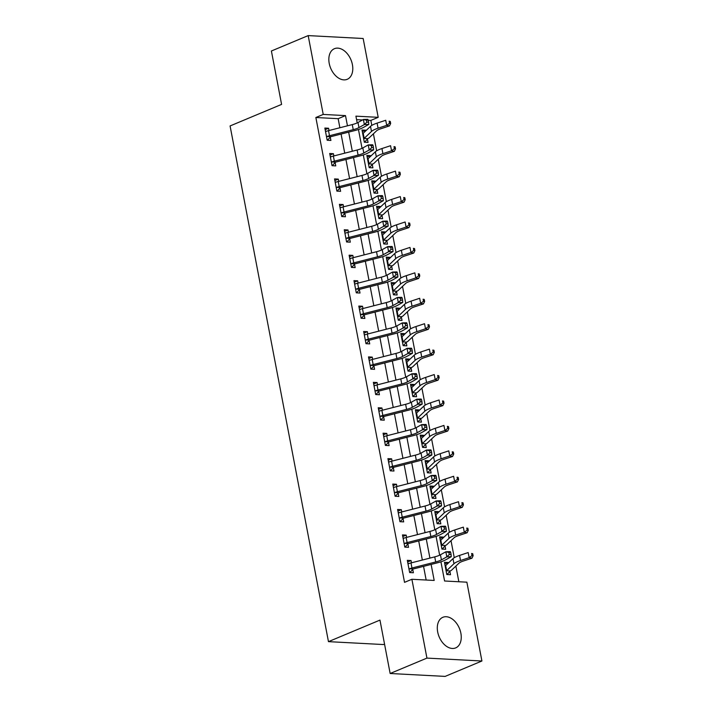 <?xml version="1.0" encoding="UTF-8"?>
<svg xmlns="http://www.w3.org/2000/svg" width="712" height="712" viewBox="0 0 712 712"><rect width="100%" height="100%" fill="white"/><g stroke="black" fill="none" stroke-linecap="round" stroke-linejoin="round"><path stroke-width="1.07" d="M437.684 631.989A16.59 10.974 -112.7 0 1 442.873 617.295A16.59 10.974 -112.7 0 1 460.869 633.208A16.59 10.974 -112.7 0 1 455.68 647.902A16.59 10.974 -112.7 0 1 437.684 631.989M329.22 63.395A16.59 10.974 -112.7 0 1 334.409 48.701A16.59 10.974 -112.7 0 1 352.404 64.614A16.59 10.974 -112.7 0 1 347.216 79.308A16.59 10.974 -112.7 0 1 329.22 63.395M384.533 644.093L383.448 644.547L328.463 641.646L230.083 125.944L281.587 104.397L271.397 50.997L308.18 35.6L363.165 38.501L378.205 117.329L355.911 116.154L357.202 122.9M371.798 125.41L370.845 120.408L378.205 117.329M458.848 581.749L455.867 566.111M454.265 557.701L451.016 540.675M449.414 532.273L446.166 515.248M444.564 506.846L441.315 489.82M439.713 481.41L436.465 464.393M434.863 455.983L431.614 438.966M430.012 430.555L426.764 413.53M425.162 405.128L421.913 388.102M420.303 379.701L417.063 362.675M415.452 354.264L412.212 337.248M410.602 328.837L407.362 311.82M405.751 303.41L402.511 286.384M400.901 277.983L397.652 260.957M396.05 252.555L392.802 235.53M391.2 227.119L387.951 210.102M386.349 201.692L383.101 184.675M381.498 176.265L378.25 159.239M376.648 150.837L373.399 133.811M440.924 561.795L444.582 581.001L466.876 582.176L481.917 661.003L426.933 658.102L411.892 579.274L434.187 580.449L431.125 564.42M426.933 658.102L390.149 673.499L445.133 676.4L481.917 661.003M370.845 120.408L368.246 120.275M362.506 119.972L356.578 119.66M365.834 130.785L365.728 130.207L362.007 130.011L364.339 142.222L368.06 142.418L367.419 139.098L364.553 142.231M370.685 156.213L370.578 155.643L366.867 155.447L369.19 167.649L372.91 167.845L372.269 164.525L369.403 167.658M375.536 181.64L375.429 181.07L371.717 180.875L374.04 193.077L377.76 193.272L377.12 189.953L374.263 193.085M380.386 207.067L380.279 206.498L376.568 206.302L378.891 218.504L382.611 218.7L381.979 215.389L379.113 218.522M385.237 232.504L385.13 231.925L381.418 231.729L383.741 243.94L387.462 244.136L386.83 240.816L383.964 243.949M390.087 257.931L389.98 257.352L386.269 257.157L388.592 269.367L392.312 269.563L391.68 266.243L388.814 269.376M394.938 283.358L394.831 282.789L391.119 282.584L393.442 294.795L397.163 294.99L396.531 291.671L393.665 294.804M399.788 308.786L399.681 308.216L395.97 308.02L398.293 320.222L402.013 320.418L401.381 317.098L398.515 320.231M404.647 334.213L404.532 333.643L400.82 333.447L403.143 345.649L406.863 345.845L406.232 342.534L403.366 345.667M409.498 359.649L409.382 359.07L405.671 358.875L407.994 371.085L411.714 371.281L411.082 367.962L408.216 371.094M414.348 385.076L414.233 384.498L410.521 384.302L412.844 396.513L416.565 396.709L415.933 393.389L413.067 396.522M419.199 410.504L419.083 409.934L415.372 409.729L417.704 421.94L421.415 422.136L420.783 418.816L417.917 421.949M424.049 435.931L423.934 435.361L420.222 435.166L422.554 447.367L426.265 447.563L425.634 444.243L422.768 447.376M428.9 461.358L428.784 460.789L425.073 460.593L427.405 472.795L431.116 472.991L430.484 469.68L427.618 472.812M433.75 486.794L433.635 486.216L429.923 486.02L432.255 498.231L435.967 498.427L435.335 495.107L432.469 498.24M438.601 512.222L438.494 511.643L434.774 511.447L437.106 523.658L440.817 523.854L440.185 520.534L437.319 523.667M443.451 537.649L443.345 537.079L439.624 536.875L441.956 549.086L445.668 549.281L445.036 545.962L442.17 549.094M448.302 563.076L448.195 562.507L444.475 562.311L446.807 574.513L450.518 574.709L449.886 571.389L447.02 574.522M339.882 127.742L338.156 118.681L315.861 117.507L404.532 582.354L411.892 579.274M426.159 580.031L423.551 566.36M422.341 560.041L418.7 540.924M417.49 534.605L413.85 515.497M412.64 509.178L409 490.07M407.789 483.751L404.149 464.642M402.939 458.323L399.298 439.215M398.088 432.896L394.448 413.779M393.238 407.46L389.598 388.352M388.387 382.033L384.747 362.924M383.537 356.605L379.888 337.497M378.686 331.178L375.037 312.07M373.836 305.751L370.187 286.633M368.985 280.314L365.336 261.206M364.135 254.887L360.486 235.779M359.284 229.46L355.635 210.351M354.434 204.032L350.785 184.924M349.583 178.605L345.934 159.488M344.733 153.169L341.084 134.061M329.006 130.519L328.579 128.249L324.859 128.053L327.191 140.255L330.902 140.451L330.27 137.14L327.404 140.273M333.857 155.946L333.43 153.676L329.709 153.481L332.041 165.691L335.752 165.887L335.121 162.567L332.255 165.7M338.707 181.382L338.28 179.104L334.56 178.908L336.892 191.119L340.603 191.314L339.971 187.995L337.105 191.127M343.558 206.809L343.131 204.54L339.41 204.344L341.742 216.546L345.453 216.742L344.822 213.422L341.956 216.555M348.408 232.237L347.981 229.967L344.261 229.771L346.593 241.973L350.304 242.169L349.672 238.849L346.806 241.991M353.259 257.664L352.832 255.394L349.111 255.199L351.443 267.401L355.155 267.596L354.523 264.286L351.657 267.418M358.109 283.091L357.682 280.822L353.962 280.626L356.294 292.837L360.005 293.033L359.373 289.713L356.507 292.846M362.969 308.527L362.533 306.249L358.812 306.053L361.144 318.264L364.856 318.46L364.224 315.14L361.358 318.273M367.819 333.955L367.383 331.685L363.663 331.489L365.995 343.691L369.715 343.887L369.074 340.567L366.208 343.7M372.67 359.382L372.234 357.113L368.513 356.917L370.845 369.119L374.565 369.314L373.925 365.995L371.059 369.136M377.52 384.809L377.084 382.54L373.373 382.344L375.696 394.546L379.416 394.742L378.775 391.431L375.918 394.564M382.371 410.237L381.935 407.967L378.223 407.771L380.546 419.982L384.266 420.178L383.635 416.858L380.769 419.991M387.221 435.673L386.785 433.394L383.074 433.199L385.397 445.409L389.117 445.605L388.485 442.286L385.619 445.418M392.072 461.1L391.636 458.831L387.924 458.635L390.247 470.837L393.967 471.033L393.335 467.713L390.47 470.846M396.922 486.527L396.486 484.258L392.775 484.062L395.098 496.264L398.818 496.46L398.186 493.14L395.32 496.282M401.773 511.955L401.337 509.685L397.625 509.489L399.948 521.691L403.668 521.887L403.037 518.576L400.171 521.709M406.623 537.382L406.187 535.112L402.476 534.917L404.799 547.128L408.519 547.323L407.887 544.004L405.021 547.136M411.474 562.818L411.038 560.54L407.326 560.344L409.649 572.555L413.369 572.751L412.738 569.431L409.872 572.564M390.149 673.499L379.959 620.099L328.463 641.646M315.861 117.507L323.221 114.427L308.18 35.6M347.456 125.81L345.507 115.611L323.221 114.427M429.923 558.101L426.274 538.993M425.064 532.674L421.424 513.566M420.214 507.247L416.573 488.138M415.363 481.819L411.723 462.702M410.512 456.383L406.872 437.275M405.662 430.956L402.022 411.848M400.812 405.529L397.171 386.42M395.961 380.101L392.321 360.993M391.111 354.674L387.47 335.557M386.26 329.238L382.62 310.129M381.41 303.81L377.769 284.702M376.559 278.383L372.91 259.275M371.708 252.956L368.06 233.847M366.858 227.529L363.209 208.411M362.007 202.092L358.358 182.984M357.157 176.665L353.508 157.557M352.307 151.238L348.658 132.129M358.456 129.495L362.052 148.327M363.307 154.931L366.903 173.755M368.157 180.359L371.753 199.191M373.008 205.786L376.603 224.618M377.858 231.213L381.454 250.046M382.709 256.64L386.305 275.473M387.559 282.077L391.155 300.9M392.41 307.504L396.005 326.336M397.26 332.931L400.856 351.764M402.111 358.358L405.707 377.191M406.961 383.786L410.557 402.618M411.812 409.222L415.408 428.046M416.662 434.649L420.258 453.482M421.522 460.077L425.108 478.909M426.372 485.504L429.959 504.336M431.223 510.931L434.81 529.764M436.073 536.367L439.66 555.191M338.156 118.681L345.507 115.611M325.17 129.673L328.579 128.249M362.319 131.631L365.728 130.207M444.786 563.931L448.195 562.507M439.936 538.503L443.345 537.079M435.085 513.067L438.494 511.643M430.235 487.64L433.635 486.216M425.384 462.213L428.784 460.789M420.534 436.785L423.934 435.361M415.683 411.358L419.083 409.934M410.833 385.922L414.233 384.498M405.982 360.495L409.382 359.07M401.132 335.067L404.532 333.643M396.281 309.64L399.681 308.216M391.422 284.213L394.831 282.789M386.572 258.776L389.98 257.352M381.721 233.349L385.13 231.925M376.87 207.922L380.279 206.498M372.02 182.495L375.429 181.07M367.17 157.067L370.578 155.643M330.021 155.1L333.43 153.676M334.871 180.536L338.28 179.104M339.722 205.964L343.131 204.54M344.572 231.391L347.981 229.967M349.423 256.818L352.832 255.394M354.273 282.246L357.682 280.822M359.124 307.682L362.533 306.249M363.974 333.109L367.383 331.685M368.825 358.537L372.234 357.113M373.675 383.964L377.084 382.54M378.526 409.391L381.935 407.967M383.376 434.827L386.785 433.394M388.227 460.255L391.636 458.831M393.077 485.682L396.486 484.258M397.928 511.109L401.337 509.685M402.787 536.537L406.187 535.112M407.638 561.973L411.038 560.54M325.437 131.088L326.55 131.23M328.526 130.643L329.496 135.734A7.44 1.7 -10.8 0 0 326.959 136.517L326.559 136.944L325.491 131.373L325.989 131.435A7.44 1.7 -10.8 0 1 328.526 130.643L352.271 124.582A10.636 2.421 169.2 0 0 357.985 122.5L363.378 119.483L367.819 119.331L368.211 120.097L366.44 120.159L366.831 122.188L368.602 122.135L368.211 120.097M329.496 135.734L353.241 129.664A10.636 2.421 169.2 0 0 358.955 127.59L364.348 124.564L363.378 119.483L366.44 120.159M366.831 122.188L364.348 124.564L368.789 124.413L363.396 127.439A15.949 3.631 -10.8 0 1 354.825 130.554L331.08 136.615A2.127 0.481 169.2 0 0 330.724 136.722L330.27 137.14M326.959 136.517L330.724 136.722M368.789 124.413L368.602 122.135M362.595 133.055L363.343 133.144M376.488 130.892A10.636 2.421 -10.8 0 1 380.875 128.747L389.5 125.89L386.696 125.356L378.063 128.213A15.949 3.631 169.2 0 0 371.486 131.435L364.17 138.368A2.127 0.481 -10.8 0 1 364.028 138.475L367.793 138.671A7.44 1.7 169.2 0 0 369.172 137.825L376.488 130.892M389.535 123.238L390.657 123.452L390.274 121.414L389.153 121.2L389.535 123.238L386.696 125.356L385.726 120.275L377.093 123.123A15.949 3.631 169.2 0 0 370.516 126.344L363.2 133.278A2.127 0.481 -10.8 0 1 363.058 133.393L364.028 138.475M389.153 121.2L390.274 121.414M390.657 123.452L389.5 125.89M330.288 156.515L331.4 156.658M333.376 156.07L334.346 161.161A7.44 1.7 -10.8 0 0 331.81 161.944L331.409 162.372L330.341 156.8L330.84 156.863A7.44 1.7 -10.8 0 1 333.376 156.07L357.121 150.01A10.636 2.421 169.2 0 0 362.835 147.927L368.229 144.91L372.67 144.758L373.061 145.524L371.29 145.586L371.682 147.624L373.453 147.562L373.061 145.524M334.346 161.161L358.092 155.091A10.636 2.421 169.2 0 0 363.805 153.018L369.199 149.992L368.229 144.91L371.29 145.586M371.682 147.624L369.199 149.992L373.64 149.84L368.246 152.866A15.949 3.631 -10.8 0 1 359.676 155.981L335.93 162.051A2.127 0.481 169.2 0 0 335.575 162.149L335.121 162.567M331.81 161.944L335.575 162.149M373.64 149.84L373.453 147.562M335.138 181.952L336.251 182.085M338.227 181.507L339.197 186.589A7.44 1.7 -10.8 0 0 336.66 187.381L336.26 187.799L335.192 182.227L335.69 182.29A7.44 1.7 -10.8 0 1 338.227 181.507L361.972 175.437A10.636 2.421 169.2 0 0 367.686 173.354L373.079 170.337L377.52 170.186L377.921 170.951L376.141 171.014L376.532 173.052L378.303 172.989L377.921 170.951M339.197 186.589L362.942 180.519A10.636 2.421 169.2 0 0 368.656 178.445L374.049 175.428L373.079 170.337L376.141 171.014M376.532 173.052L374.049 175.428L378.49 175.277L373.097 178.294A15.949 3.631 -10.8 0 1 364.526 181.409L340.781 187.478A2.127 0.481 169.2 0 0 340.425 187.576L339.971 187.995M336.66 187.381L340.425 187.576M378.49 175.277L378.303 172.989M339.989 207.379L341.101 207.521M343.077 206.934L344.047 212.016A7.44 1.7 -10.8 0 0 341.511 212.808L341.11 213.226L340.042 207.655L340.541 207.717A7.44 1.7 -10.8 0 1 343.077 206.934L366.822 200.864A10.636 2.421 169.2 0 0 372.536 198.79L377.93 195.764L382.371 195.613L382.771 196.387L380.991 196.441L381.383 198.479L383.154 198.417L382.771 196.387M344.047 212.016L367.793 205.955A10.636 2.421 169.2 0 0 373.506 203.872L378.9 200.855L377.93 195.764L380.991 196.441M381.383 198.479L378.9 200.855L383.341 200.704L377.947 203.721A15.949 3.631 -10.8 0 1 369.377 206.836L345.632 212.906A2.127 0.481 169.2 0 0 345.276 213.004L344.822 213.422M341.511 212.808L345.276 213.004M383.341 200.704L383.154 198.417M367.445 158.482L368.193 158.571M381.338 156.32A10.636 2.421 -10.8 0 1 385.726 154.175L394.35 151.327L391.547 150.793L382.914 153.641A15.949 3.631 169.2 0 0 376.337 156.863L369.021 163.796A2.127 0.481 -10.8 0 1 368.878 163.902L372.643 164.107A7.44 1.7 169.2 0 0 374.022 163.253L381.338 156.32M394.386 148.666L395.507 148.879L395.124 146.841L394.003 146.627L394.386 148.666L391.547 150.793L390.577 145.702L381.943 148.55A15.949 3.631 169.2 0 0 375.366 151.772L368.051 158.705A2.127 0.481 -10.8 0 1 367.908 158.82L368.878 163.902M394.003 146.627L395.124 146.841M395.507 148.879L394.35 151.327M372.296 183.91L373.043 184.007M386.189 181.747A10.636 2.421 -10.8 0 1 390.577 179.602L399.201 176.754L396.397 176.22L387.764 179.068A15.949 3.631 169.2 0 0 381.187 182.29L373.88 189.223A2.127 0.481 -10.8 0 1 373.729 189.33L377.493 189.534A7.44 1.7 169.2 0 0 378.873 188.68L386.189 181.747M399.236 174.093L400.358 174.306L399.975 172.277L398.853 172.064L399.236 174.093L396.397 176.22L395.427 171.129L386.794 173.986A15.949 3.631 169.2 0 0 380.217 177.208L372.91 184.141A2.127 0.481 -10.8 0 1 372.759 184.248L373.729 189.33M398.853 172.064L399.975 172.277M400.358 174.306L399.201 176.754M377.146 209.337L377.894 209.435M391.039 207.174A10.636 2.421 -10.8 0 1 395.427 205.029L404.051 202.181L401.248 201.647L392.623 204.495A15.949 3.631 169.2 0 0 386.038 207.717L378.731 214.65A2.127 0.481 -10.8 0 1 378.579 214.766L382.344 214.962A7.44 1.7 169.2 0 0 383.724 214.107L391.039 207.174M404.087 199.52L405.208 199.734L404.825 197.705L403.704 197.491L404.087 199.52L401.248 201.647L400.278 196.565L391.644 199.413A15.949 3.631 169.2 0 0 385.067 202.635L377.76 209.568A2.127 0.481 -10.8 0 1 377.609 209.675L378.579 214.766M403.704 197.491L404.825 197.705M405.208 199.734L404.051 202.181M344.839 232.806L345.952 232.949M347.928 232.361L348.898 237.443A7.44 1.7 -10.8 0 0 346.361 238.235L345.961 238.653L344.893 233.091L345.391 233.153A7.44 1.7 -10.8 0 1 347.928 232.361L371.673 226.291A10.636 2.421 169.2 0 0 377.387 224.218L382.78 221.201L387.221 221.049L387.622 221.815L385.842 221.877L386.233 223.906L388.004 223.844L387.622 221.815M348.898 237.443L372.643 231.382A10.636 2.421 169.2 0 0 378.357 229.3L383.75 226.282L382.78 221.201L385.842 221.877M386.233 223.906L383.75 226.282L388.191 226.131L382.798 229.148A15.949 3.631 -10.8 0 1 374.227 232.272L350.482 238.333A2.127 0.481 169.2 0 0 350.126 238.431L349.672 238.849M346.361 238.235L350.126 238.431M388.191 226.131L388.004 223.844M381.997 234.764L382.745 234.862M395.89 232.61A10.636 2.421 -10.8 0 1 400.278 230.457L408.902 227.609L406.098 227.075L397.474 229.923A15.949 3.631 169.2 0 0 390.888 233.144L383.581 240.078A2.127 0.481 -10.8 0 1 383.43 240.193L387.195 240.389A7.44 1.7 169.2 0 0 388.574 239.543L395.89 232.61M408.937 224.956L410.067 225.17L409.676 223.132L408.555 222.918L408.937 224.956L406.098 227.075L405.128 221.993L396.504 224.841A15.949 3.631 169.2 0 0 389.918 228.062L382.611 234.996A2.127 0.481 -10.8 0 1 382.46 235.102L383.43 240.193M408.555 222.918L409.676 223.132M410.067 225.17L408.902 227.609M349.69 258.233L350.802 258.376M352.778 257.788L353.748 262.879A7.44 1.7 -10.8 0 0 351.212 263.663L350.811 264.09L349.743 258.518L350.242 258.581A7.44 1.7 -10.8 0 1 352.778 257.788L376.523 251.728A10.636 2.421 169.2 0 0 382.237 249.645L387.631 246.628L392.072 246.477L392.472 247.242L390.692 247.304L391.084 249.333L392.855 249.28L392.472 247.242M353.748 262.879L377.493 256.81A10.636 2.421 169.2 0 0 383.207 254.736L388.601 251.71L387.631 246.628L390.692 247.304M391.084 249.333L388.601 251.71L393.042 251.558L387.648 254.585A15.949 3.631 -10.8 0 1 379.078 257.7L355.332 263.76A2.127 0.481 169.2 0 0 354.977 263.867L354.523 264.286M351.212 263.663L354.977 263.867M393.042 251.558L392.855 249.28M354.54 283.661L355.653 283.803M357.629 283.216L358.599 288.307A7.44 1.7 -10.8 0 0 356.062 289.09L355.662 289.517L354.603 283.946L355.092 284.008A7.44 1.7 -10.8 0 1 357.629 283.216L381.374 277.155A10.636 2.421 169.2 0 0 387.088 275.072L392.481 272.055L396.922 271.904L397.323 272.669L395.543 272.732L395.934 274.77L397.705 274.707L397.323 272.669M358.599 288.307L382.344 282.237A10.636 2.421 169.2 0 0 388.058 280.163L393.451 277.137L392.481 272.055L395.543 272.732M395.934 274.77L393.451 277.137L397.892 276.986L392.499 280.012A15.949 3.631 -10.8 0 1 383.928 283.127L360.183 289.197A2.127 0.481 169.2 0 0 359.827 289.295L359.373 289.713M356.062 289.09L359.827 289.295M397.892 276.986L397.705 274.707M359.4 309.097L360.503 309.231M362.479 308.652L363.449 313.734A7.44 1.7 -10.8 0 0 360.913 314.526L360.512 314.944L359.453 309.373L359.943 309.435A7.44 1.7 -10.8 0 1 362.479 308.652L386.224 302.582A10.636 2.421 169.2 0 0 391.938 300.5L397.341 297.483L401.773 297.331L402.173 298.097L400.393 298.159L400.785 300.197L402.556 300.135L402.173 298.097M363.449 313.734L387.195 307.664A10.636 2.421 169.2 0 0 392.908 305.59L398.311 302.573L397.341 297.483L400.393 298.159M400.785 300.197L398.311 302.573L402.743 302.422L397.349 305.439A15.949 3.631 -10.8 0 1 388.779 308.554L365.034 314.624A2.127 0.481 169.2 0 0 364.678 314.722L364.224 315.14M360.913 314.526L364.678 314.722M402.743 302.422L402.556 300.135M364.25 334.524L365.354 334.667M367.33 334.079L368.3 339.161A7.44 1.7 -10.8 0 0 365.763 339.953L365.363 340.372L364.304 334.8L364.793 334.863A7.44 1.7 -10.8 0 1 367.33 334.079L391.075 328.01A10.636 2.421 169.2 0 0 396.789 325.936L402.191 322.91L406.623 322.758L407.024 323.533L405.244 323.586L405.635 325.624L407.406 325.562L407.024 323.533M368.3 339.161L392.045 333.1A10.636 2.421 169.2 0 0 397.759 331.018L403.161 328.001L402.191 322.91L405.244 323.586M405.635 325.624L403.161 328.001L407.593 327.849L402.2 330.866A15.949 3.631 -10.8 0 1 393.629 333.981L369.884 340.051A2.127 0.481 169.2 0 0 369.528 340.149L369.074 340.567M365.763 339.953L369.528 340.149M407.593 327.849L407.406 325.562M369.101 359.952L370.204 360.094M372.18 359.507L373.15 364.589A7.44 1.7 -10.8 0 0 370.614 365.381L370.213 365.799L369.154 360.236L369.644 360.299A7.44 1.7 -10.8 0 1 372.18 359.507L395.925 353.437A10.636 2.421 169.2 0 0 401.639 351.363L407.042 348.346L411.474 348.195L411.874 348.96L410.094 349.022L410.486 351.052L412.257 350.989L411.874 348.96M373.15 364.589L396.895 358.528A10.636 2.421 169.2 0 0 402.609 356.445L408.012 353.428L407.042 348.346L410.094 349.022M410.486 351.052L408.012 353.428L412.444 353.277L407.05 356.294A15.949 3.631 -10.8 0 1 398.48 359.418L374.735 365.478A2.127 0.481 169.2 0 0 374.378 365.576L373.925 365.995M370.614 365.381L374.378 365.576M412.444 353.277L412.257 350.989M386.847 260.2L387.595 260.289M400.74 258.038A10.636 2.421 -10.8 0 1 405.128 255.893L413.752 253.036L410.949 252.502L402.325 255.359A15.949 3.631 169.2 0 0 395.738 258.581L388.432 265.514A2.127 0.481 -10.8 0 1 388.28 265.62L392.045 265.816A7.44 1.7 169.2 0 0 393.425 264.971L400.74 258.038M413.788 250.384L414.918 250.597L414.526 248.559L413.405 248.346L413.788 250.384L410.949 252.502L409.978 247.42L401.354 250.268A15.949 3.631 169.2 0 0 394.768 253.49L387.462 260.423A2.127 0.481 -10.8 0 1 387.31 260.539L388.28 265.62M413.405 248.346L414.526 248.559M414.918 250.597L413.752 253.036M391.698 285.628L392.445 285.717M405.591 283.465A10.636 2.421 -10.8 0 1 409.978 281.32L418.603 278.472L415.799 277.938L407.175 280.786A15.949 3.631 169.2 0 0 400.589 284.008L393.282 290.941A2.127 0.481 -10.8 0 1 393.131 291.048L396.895 291.252A7.44 1.7 169.2 0 0 398.275 290.398L405.591 283.465M418.647 275.811L419.768 276.025L419.377 273.987L418.255 273.773L418.647 275.811L415.799 277.938L414.829 272.847L406.205 275.695A15.949 3.631 169.2 0 0 399.619 278.917L392.312 285.85A2.127 0.481 -10.8 0 1 392.161 285.966L393.131 291.048M418.255 273.773L419.377 273.987M419.768 276.025L418.603 278.472M396.548 311.055L397.296 311.153M410.441 308.892A10.636 2.421 -10.8 0 1 414.829 306.747L423.453 303.899L420.65 303.365L412.026 306.213A15.949 3.631 169.2 0 0 405.448 309.435L398.133 316.368A2.127 0.481 -10.8 0 1 397.981 316.475L401.746 316.68A7.44 1.7 169.2 0 0 403.125 315.825L410.441 308.892M423.498 301.238L424.619 301.452L424.227 299.423L423.106 299.209L423.498 301.238L420.65 303.365L419.68 298.275L411.055 301.132A15.949 3.631 169.2 0 0 404.469 304.353L397.163 311.286A2.127 0.481 -10.8 0 1 397.011 311.393L397.981 316.475M423.106 299.209L424.227 299.423M424.619 301.452L423.453 303.899M401.399 336.482L402.147 336.58M415.292 334.32A10.636 2.421 -10.8 0 1 419.68 332.175L428.304 329.327L425.5 328.793L416.876 331.641A15.949 3.631 169.2 0 0 410.299 334.863L402.983 341.796A2.127 0.481 -10.8 0 1 402.832 341.911L406.597 342.107A7.44 1.7 169.2 0 0 407.976 341.253L415.292 334.32M428.348 326.666L429.47 326.879L429.078 324.85L427.957 324.636L428.348 326.666L425.5 328.793L424.53 323.711L415.906 326.559A15.949 3.631 169.2 0 0 409.329 329.781L402.013 336.714A2.127 0.481 -10.8 0 1 401.862 336.82L402.832 341.911M427.957 324.636L429.078 324.85M429.47 326.879L428.304 329.327M406.249 361.91L407.006 362.007M420.142 359.756A10.636 2.421 -10.8 0 1 424.53 357.602L433.154 354.754L430.351 354.22L421.727 357.068A15.949 3.631 169.2 0 0 415.149 360.29L407.834 367.223A2.127 0.481 -10.8 0 1 407.682 367.339L411.447 367.534A7.44 1.7 169.2 0 0 412.827 366.689L420.142 359.756M433.199 352.102L434.32 352.315L433.928 350.277L432.807 350.064L433.199 352.102L430.351 354.22L429.38 349.138L420.756 351.986A15.949 3.631 169.2 0 0 414.179 355.208L406.863 362.141A2.127 0.481 -10.8 0 1 406.712 362.248L407.682 367.339M432.807 350.064L433.928 350.277M434.32 352.315L433.154 354.754M373.951 385.379L375.055 385.521M377.031 384.934L378.001 390.025A7.44 1.7 -10.8 0 0 375.464 390.808L375.064 391.235L374.005 385.664L374.494 385.726A7.44 1.7 -10.8 0 1 377.031 384.934L400.776 378.873A10.636 2.421 169.2 0 0 406.49 376.79L411.892 373.773L416.324 373.622L416.725 374.387L414.945 374.45L415.336 376.479L417.107 376.425L416.725 374.387M378.001 390.025L401.746 383.955A10.636 2.421 169.2 0 0 407.46 381.881L412.862 378.855L411.892 373.773L414.945 374.45M415.336 376.479L412.862 378.855L417.294 378.704L411.901 381.73A15.949 3.631 -10.8 0 1 403.33 384.845L379.585 390.906A2.127 0.481 169.2 0 0 379.229 391.013L378.775 391.431M375.464 390.808L379.229 391.013M417.294 378.704L417.107 376.425M411.1 387.346L411.856 387.435M424.993 385.183A10.636 2.421 -10.8 0 1 429.38 383.038L438.005 380.181L435.201 379.647L426.577 382.504A15.949 3.631 169.2 0 0 420 385.726L412.684 392.659A2.127 0.481 -10.8 0 1 412.533 392.766L416.298 392.962A7.44 1.7 169.2 0 0 417.677 392.116L424.993 385.183M438.049 377.529L439.171 377.743L438.779 375.705L437.658 375.491L438.049 377.529L435.201 379.647L434.231 374.565L425.607 377.413A15.949 3.631 169.2 0 0 419.03 380.635L411.714 387.568A2.127 0.481 -10.8 0 1 411.563 387.684L412.533 392.766M437.658 375.491L438.779 375.705M439.171 377.743L438.005 380.181M378.802 410.806L379.905 410.949M381.881 410.361L382.851 415.452A7.44 1.7 -10.8 0 0 380.324 416.235L379.914 416.662L378.855 411.091L379.354 411.153A7.44 1.7 -10.8 0 1 381.881 410.361L405.626 404.3A10.636 2.421 169.2 0 0 411.34 402.218L416.743 399.201L421.184 399.049L421.575 399.815L419.795 399.877L420.187 401.915L421.958 401.853L421.575 399.815M382.851 415.452L406.597 409.382A10.636 2.421 169.2 0 0 412.31 407.308L417.713 404.283L416.743 399.201L419.795 399.877M420.187 401.915L417.713 404.283L422.154 404.131L416.751 407.157A15.949 3.631 -10.8 0 1 408.181 410.272L384.435 416.342A2.127 0.481 169.2 0 0 384.079 416.44L383.635 416.858M380.324 416.235L384.079 416.44M422.154 404.131L421.958 401.853M415.95 412.773L416.707 412.862M429.843 410.61A10.636 2.421 -10.8 0 1 434.231 408.466L442.855 405.618L440.052 405.083L431.428 407.932A15.949 3.631 169.2 0 0 424.85 411.153L417.535 418.086A2.127 0.481 -10.8 0 1 417.383 418.193L421.148 418.398A7.44 1.7 169.2 0 0 422.528 417.543L429.843 410.61M442.9 402.956L444.021 403.17L443.629 401.132L442.508 400.918L442.9 402.956L440.052 405.083L439.082 399.993L430.457 402.841A15.949 3.631 169.2 0 0 423.88 406.062L416.565 412.996A2.127 0.481 -10.8 0 1 416.413 413.111L417.383 418.193M442.508 400.918L443.629 401.132M444.021 403.17L442.855 405.618M383.652 436.242L384.756 436.376M386.732 435.797L387.702 440.879A7.44 1.7 -10.8 0 0 385.174 441.671L384.765 442.09L383.706 436.518L384.204 436.581A7.44 1.7 -10.8 0 1 386.732 435.797L410.477 429.728A10.636 2.421 169.2 0 0 416.191 427.645L421.593 424.628L426.034 424.477L426.426 425.242L424.646 425.304L425.037 427.342L426.817 427.28L426.426 425.242M387.702 440.879L411.447 434.81A10.636 2.421 169.2 0 0 417.161 432.736L422.563 429.719L421.593 424.628L424.646 425.304M425.037 427.342L422.563 429.719L427.004 429.567L421.602 432.584A15.949 3.631 -10.8 0 1 413.031 435.7L389.286 441.769A2.127 0.481 169.2 0 0 388.93 441.867L388.485 442.286M385.174 441.671L388.93 441.867M427.004 429.567L426.817 427.28M420.801 438.2L421.557 438.298M434.694 436.038A10.636 2.421 -10.8 0 1 439.082 433.893L447.706 431.045L444.902 430.511L436.278 433.359A15.949 3.631 169.2 0 0 429.701 436.581L422.385 443.514A2.127 0.481 -10.8 0 1 422.234 443.62L425.998 443.825A7.44 1.7 169.2 0 0 427.378 442.971L434.694 436.038M447.75 428.384L448.872 428.597L448.48 426.568L447.358 426.355L447.75 428.384L444.902 430.511L443.932 425.42L435.308 428.277A15.949 3.631 169.2 0 0 428.731 431.499L421.415 438.432A2.127 0.481 -10.8 0 1 421.264 438.539L422.234 443.62M447.358 426.355L448.48 426.568M448.872 428.597L447.706 431.045M388.503 461.67L389.606 461.812M391.582 461.225L392.552 466.307A7.44 1.7 -10.8 0 0 390.025 467.099L389.615 467.517L388.556 461.946L389.055 462.008A7.44 1.7 -10.8 0 1 391.582 461.225L415.336 455.155A10.636 2.421 169.2 0 0 421.041 453.081L426.443 450.055L430.885 449.904L431.276 450.678L429.496 450.732L429.888 452.77L431.668 452.707L431.276 450.678M392.552 466.307L416.306 460.246A10.636 2.421 169.2 0 0 422.011 458.163L427.414 455.146L426.443 450.055L429.496 450.732M429.888 452.77L427.414 455.146L431.855 454.995L426.452 458.012A15.949 3.631 -10.8 0 1 417.891 461.127L394.137 467.197A2.127 0.481 169.2 0 0 393.781 467.294L393.335 467.713M390.025 467.099L393.781 467.294M431.855 454.995L431.668 452.707M425.651 463.628L426.408 463.726M439.544 461.465A10.636 2.421 -10.8 0 1 443.932 459.32L452.556 456.472L449.753 455.938L441.128 458.786A15.949 3.631 169.2 0 0 434.551 462.008L427.236 468.941A2.127 0.481 -10.8 0 1 427.093 469.057L430.849 469.252A7.44 1.7 169.2 0 0 432.237 468.398L439.544 461.465M452.601 453.811L453.722 454.025L453.33 451.995L452.209 451.782L452.601 453.811L449.753 455.938L448.783 450.856L440.158 453.704A15.949 3.631 169.2 0 0 433.581 456.926L426.265 463.859A2.127 0.481 -10.8 0 1 426.123 463.966L427.093 469.057M452.209 451.782L453.33 451.995M453.722 454.025L452.556 456.472M393.353 487.097L394.457 487.239M396.433 486.652L397.403 491.734A7.44 1.7 -10.8 0 0 394.875 492.526L394.466 492.944L393.407 487.382L393.905 487.444A7.44 1.7 -10.8 0 1 396.433 486.652L420.187 480.582A10.636 2.421 169.2 0 0 425.892 478.508L431.294 475.491L435.735 475.34L436.127 476.106L434.347 476.168L434.738 478.197L436.518 478.135L436.127 476.106M397.403 491.734L421.157 485.673A10.636 2.421 169.2 0 0 426.862 483.59L432.264 480.573L431.294 475.491L434.347 476.168M434.738 478.197L432.264 480.573L436.705 480.422L431.303 483.439A15.949 3.631 -10.8 0 1 422.741 486.563L398.987 492.624A2.127 0.481 169.2 0 0 398.631 492.722L398.186 493.14M394.875 492.526L398.631 492.722M436.705 480.422L436.518 478.135M430.502 489.055L431.258 489.153M444.395 486.901A10.636 2.421 -10.8 0 1 448.783 484.747L457.407 481.899L454.603 481.365L445.979 484.213A15.949 3.631 169.2 0 0 439.402 487.435L432.086 494.368A2.127 0.481 -10.8 0 1 431.944 494.484L435.7 494.68A7.44 1.7 169.2 0 0 437.088 493.834L444.395 486.901M457.451 479.247L458.572 479.461L458.181 477.423L457.059 477.209L457.451 479.247L454.603 481.365L453.633 476.284L445.009 479.132A15.949 3.631 169.2 0 0 438.432 482.353L431.116 489.286A2.127 0.481 -10.8 0 1 430.974 489.393L431.944 494.484M457.059 477.209L458.181 477.423M458.572 479.461L457.407 481.899M398.204 512.524L399.307 512.667M401.283 512.079L402.253 517.17A7.44 1.7 -10.8 0 0 399.726 517.953L399.316 518.381L398.257 512.809L398.756 512.871A7.44 1.7 -10.8 0 1 401.283 512.079L425.037 506.018A10.636 2.421 169.2 0 0 430.742 503.936L436.144 500.919L440.586 500.767L440.977 501.533L439.206 501.595L439.589 503.624L441.369 503.571L440.977 501.533M402.253 517.17L426.007 511.1A10.636 2.421 169.2 0 0 431.712 509.027L437.115 506.001L436.144 500.919L439.206 501.595M439.589 503.624L437.115 506.001L441.556 505.849L436.153 508.875A15.949 3.631 -10.8 0 1 427.592 511.99L403.838 518.051A2.127 0.481 169.2 0 0 403.482 518.158L403.037 518.576M399.726 517.953L403.482 518.158M441.556 505.849L441.369 503.571M435.352 514.491L436.109 514.58M449.245 512.328A10.636 2.421 -10.8 0 1 453.633 510.184L462.257 507.327L459.454 506.793L450.829 509.65A15.949 3.631 169.2 0 0 444.252 512.871L436.937 519.804A2.127 0.481 -10.8 0 1 436.794 519.911L440.55 520.107A7.44 1.7 169.2 0 0 441.938 519.262L449.245 512.328M462.302 504.674L463.423 504.888L463.031 502.85L461.91 502.636L462.302 504.674L459.454 506.793L458.483 501.711L449.859 504.559A15.949 3.631 169.2 0 0 443.282 507.781L435.967 514.714A2.127 0.481 -10.8 0 1 435.824 514.829L436.794 519.911M461.91 502.636L463.031 502.85M463.423 504.888L462.257 507.327M403.054 537.952L404.158 538.094M406.134 537.507L407.104 542.597A7.44 1.7 -10.8 0 0 404.576 543.381L404.167 543.808L403.108 538.236L403.606 538.299A7.44 1.7 -10.8 0 1 406.134 537.507L429.888 531.446A10.636 2.421 169.2 0 0 435.593 529.363L440.995 526.346L445.436 526.195L445.828 526.96L444.057 527.022L444.439 529.061L446.219 528.998L445.828 526.96M407.104 542.597L430.858 536.528A10.636 2.421 169.2 0 0 436.563 534.454L441.965 531.428L440.995 526.346L444.057 527.022M444.439 529.061L441.965 531.428L446.406 531.277L441.004 534.303A15.949 3.631 -10.8 0 1 432.442 537.418L408.688 543.487A2.127 0.481 169.2 0 0 408.332 543.585L407.887 544.004M404.576 543.381L408.332 543.585M446.406 531.277L446.219 528.998M440.203 539.918L440.959 540.008M454.096 537.756A10.636 2.421 -10.8 0 1 458.483 535.611L467.108 532.763L464.304 532.229L455.68 535.077A15.949 3.631 169.2 0 0 449.103 538.299L441.787 545.232A2.127 0.481 -10.8 0 1 441.645 545.339L445.401 545.543A7.44 1.7 169.2 0 0 446.789 544.689L454.096 537.756M467.152 530.102L468.274 530.315L467.882 528.277L466.761 528.064L467.152 530.102L464.304 532.229L463.334 527.138L454.71 529.986A15.949 3.631 169.2 0 0 448.133 533.208L440.817 540.141A2.127 0.481 -10.8 0 1 440.675 540.257L441.645 545.339M466.761 528.064L467.882 528.277M468.274 530.315L467.108 532.763M407.905 563.388L409.008 563.521M410.984 562.943L411.954 568.025A7.44 1.7 -10.8 0 0 409.427 568.817L409.017 569.235L407.958 563.664L408.457 563.726A7.44 1.7 -10.8 0 1 410.984 562.943L434.738 556.873A10.636 2.421 169.2 0 0 440.443 554.79L445.846 551.773L450.287 551.622L450.678 552.387L448.907 552.45L449.29 554.488L451.07 554.426L450.678 552.387M411.954 568.025L435.708 561.955A10.636 2.421 169.2 0 0 441.413 559.881L446.816 556.864L445.846 551.773L448.907 552.45M449.29 554.488L446.816 556.864L451.257 556.713L445.854 559.73A15.949 3.631 -10.8 0 1 437.293 562.845L413.538 568.915A2.127 0.481 169.2 0 0 413.191 569.013L412.738 569.431M409.427 568.817L413.191 569.013M451.257 556.713L451.07 554.426M445.053 565.346L445.81 565.444M458.946 563.183A10.636 2.421 -10.8 0 1 463.334 561.038L471.967 558.19L469.155 557.656L460.531 560.504A15.949 3.631 169.2 0 0 453.953 563.726L446.638 570.659A2.127 0.481 -10.8 0 1 446.495 570.766L450.251 570.971A7.44 1.7 169.2 0 0 451.639 570.116L458.946 563.183M472.003 555.529L473.124 555.743L472.732 553.713L471.611 553.5L472.003 555.529L469.155 557.656L468.184 552.565L459.56 555.422A15.949 3.631 169.2 0 0 452.983 558.644L445.668 565.577A2.127 0.481 -10.8 0 1 445.525 565.684L446.495 570.766M471.611 553.5L472.732 553.713M473.124 555.743L471.967 558.19M352.271 124.582L353.241 129.664M357.985 122.5L358.955 127.59M378.063 128.213L377.093 123.123M371.486 131.435L370.516 126.344M364.17 138.368L363.2 133.278M357.121 150.01L358.092 155.091M362.835 147.927L363.805 153.018M361.972 175.437L362.942 180.519M367.686 173.354L368.656 178.445M366.822 200.864L367.793 205.955M372.536 198.79L373.506 203.872M382.914 153.641L381.943 148.55M376.337 156.863L375.366 151.772M369.021 163.796L368.051 158.705M387.764 179.068L386.794 173.986M381.187 182.29L380.217 177.208M373.88 189.223L372.91 184.141M392.623 204.495L391.644 199.413M386.038 207.717L385.067 202.635M378.731 214.65L377.76 209.568M371.673 226.291L372.643 231.382M377.387 224.218L378.357 229.3M397.474 229.923L396.504 224.841M390.888 233.144L389.918 228.062M383.581 240.078L382.611 234.996M376.523 251.728L377.493 256.81M382.237 249.645L383.207 254.736M381.374 277.155L382.344 282.237M387.088 275.072L388.058 280.163M386.224 302.582L387.195 307.664M391.938 300.5L392.908 305.59M391.075 328.01L392.045 333.1M396.789 325.936L397.759 331.018M395.925 353.437L396.895 358.528M401.639 351.363L402.609 356.445M402.325 255.359L401.354 250.268M395.738 258.581L394.768 253.49M388.432 265.514L387.462 260.423M407.175 280.786L406.205 275.695M400.589 284.008L399.619 278.917M393.282 290.941L392.312 285.85M412.026 306.213L411.055 301.132M405.448 309.435L404.469 304.353M398.133 316.368L397.163 311.286M416.876 331.641L415.906 326.559M410.299 334.863L409.329 329.781M402.983 341.796L402.013 336.714M421.727 357.068L420.756 351.986M415.149 360.29L414.179 355.208M407.834 367.223L406.863 362.141M400.776 378.873L401.746 383.955M406.49 376.79L407.46 381.881M426.577 382.504L425.607 377.413M420 385.726L419.03 380.635M412.684 392.659L411.714 387.568M405.626 404.3L406.597 409.382M411.34 402.218L412.31 407.308M431.428 407.932L430.457 402.841M424.85 411.153L423.88 406.062M417.535 418.086L416.565 412.996M410.477 429.728L411.447 434.81M416.191 427.645L417.161 432.736M436.278 433.359L435.308 428.277M429.701 436.581L428.731 431.499M422.385 443.514L421.415 438.432M415.336 455.155L416.306 460.246M421.041 453.081L422.011 458.163M441.128 458.786L440.158 453.704M434.551 462.008L433.581 456.926M427.236 468.941L426.265 463.859M420.187 480.582L421.157 485.673M425.892 478.508L426.862 483.59M445.979 484.213L445.009 479.132M439.402 487.435L438.432 482.353M432.086 494.368L431.116 489.286M425.037 506.018L426.007 511.1M430.742 503.936L431.712 509.027M450.829 509.65L449.859 504.559M444.252 512.871L443.282 507.781M436.937 519.804L435.967 514.714M429.888 531.446L430.858 536.528M435.593 529.363L436.563 534.454M455.68 535.077L454.71 529.986M449.103 538.299L448.133 533.208M441.787 545.232L440.817 540.141M434.738 556.873L435.708 561.955M440.443 554.79L441.413 559.881M460.531 560.504L459.56 555.422M453.953 563.726L452.983 558.644M446.638 570.659L445.668 565.577"/></g></svg>
